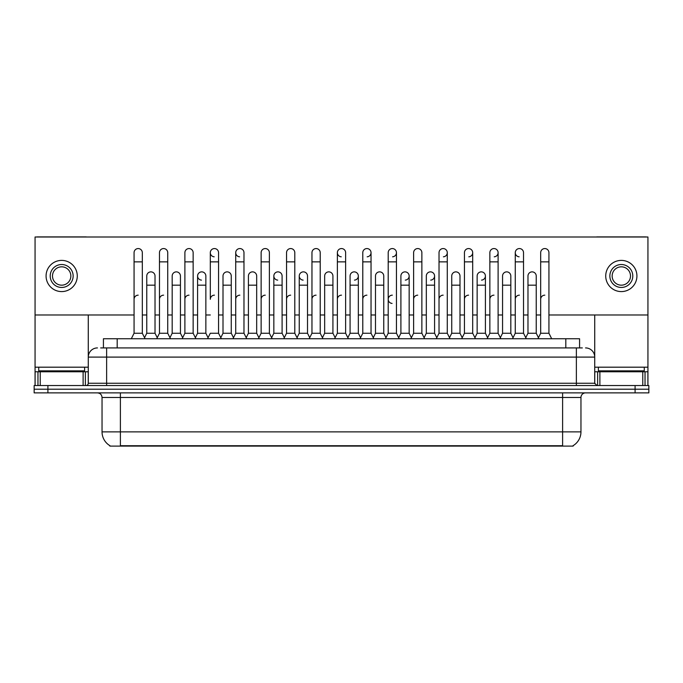 <?xml version="1.0" encoding="UTF-8"?>
<svg xmlns="http://www.w3.org/2000/svg" width="683" height="683" viewBox="0 0 683 683"><rect width="100%" height="100%" fill="white"/><g stroke="black" fill="none" stroke-linecap="round" stroke-linejoin="round"><path stroke-width="1.02" d="M103.423 347.92L103.423 338.751L579.577 338.751L579.577 347.92M573.157 445.64L573.157 446.093L109.843 446.093L109.843 445.64M109.98 445.717A16.059 16.059 0 0 1 102.04 431.869L120.387 431.869L120.387 445.717L562.613 445.717L562.613 431.869L580.96 431.869L580.96 397.463A4.585 4.585 0 0 1 585.544 392.879M102.04 431.869L102.04 397.463C101.767 394.68 100.239 393.152 97.456 392.879M573.02 445.717A16.059 16.059 0 0 0 580.96 431.869M648.85 392.879L648.85 389.208L34.15 389.208L34.15 392.879L47.912 392.879L47.912 389.208L34.15 389.208L34.15 385.536L47.912 385.536L47.912 389.208L648.85 389.208L648.85 392.879L47.912 392.879M100.879 347.92L582.334 347.92M100.666 347.92L106.633 347.92L106.633 357.098L88.278 357.098L88.278 383.248A2.297 2.297 0 0 1 85.99 385.536M97.456 347.92A9.178 9.178 0 0 0 88.278 357.098L88.278 314.983M585.544 347.92A9.178 9.178 0 0 1 594.722 357.098L594.722 383.248L597.01 385.536M648.85 385.536L648.85 389.208L648.85 385.536L47.912 385.536M131.307 338.751L134.064 333.244L142.32 333.244L145.069 338.751M142.32 333.244L142.32 252.693A4.132 4.132 0 0 0 138.188 248.561A4.132 4.132 0 0 1 138.453 248.569M134.064 333.244L134.064 261.862L142.32 261.862M134.064 261.862L134.064 252.693A4.132 4.132 0 0 1 138.188 248.561M144.54 337.692L146.768 333.244L155.024 333.244L157.252 337.692L159.472 333.244L167.736 333.244L170.485 338.751M155.024 333.244L155.024 275.992A4.132 4.132 0 0 0 151.156 271.877A4.132 4.132 0 0 1 155.024 275.992M146.768 333.244L146.768 285.17L155.024 285.17M146.768 285.17L146.768 275.992A4.132 4.132 0 0 1 151.156 271.877M134.064 299.299A4.132 4.132 0 0 1 138.188 295.167M195.901 338.751L193.144 333.244L184.888 333.244L182.668 337.692L180.44 333.244L172.184 333.244L169.956 337.692L167.736 333.244L167.736 261.862L159.472 261.862L159.472 333.244L156.723 338.751M159.472 261.862L159.472 252.693A4.132 4.132 0 0 1 163.86 248.569A4.132 4.132 0 0 1 167.736 252.693L167.736 261.862M208.076 337.692L205.856 333.244L197.592 333.244L195.372 337.692L193.144 333.244L193.144 261.862L184.888 261.862L184.888 333.244L182.139 338.751M184.888 261.862L184.888 252.693A4.132 4.132 0 0 1 189.276 248.569A4.132 4.132 0 0 1 193.144 252.693L193.144 261.862M207.547 338.751L210.304 333.244L218.56 333.244L221.309 338.751M218.56 333.244L218.56 252.693A4.132 4.132 0 0 0 214.428 248.561A4.132 4.132 0 0 0 210.304 252.556A4.132 4.132 0 0 0 214.172 256.808M214.428 295.167A4.132 4.132 0 0 0 210.304 299.299L210.304 261.862L218.56 261.862M210.304 261.862L210.304 252.693A4.132 4.132 0 0 1 214.693 248.569M232.963 338.751L235.72 333.244L243.976 333.244L246.725 338.751M243.976 333.244L243.976 252.693A4.132 4.132 0 0 0 239.844 248.561A4.132 4.132 0 0 0 235.72 252.556A4.132 4.132 0 0 0 239.588 256.808M220.788 337.692L223.008 333.244L231.264 333.244L233.492 337.692L235.72 333.244L235.72 261.862L243.976 261.862M235.72 261.862L235.72 252.693A4.132 4.132 0 0 1 240.1 248.569M180.44 333.244L180.44 275.992A4.132 4.132 0 0 0 176.573 271.877A4.132 4.132 0 0 1 180.44 275.992M172.184 333.244L172.184 285.17L180.44 285.17M172.184 285.17L172.184 275.992A4.132 4.132 0 0 1 176.573 271.877M205.856 333.244L205.856 275.992A4.132 4.132 0 0 0 201.98 271.877A4.132 4.132 0 0 1 205.856 275.992M197.592 333.244L197.592 285.17L205.856 285.17M197.592 285.17L197.592 275.992A4.132 4.132 0 0 1 201.98 271.877M231.264 333.244L231.264 275.992A4.132 4.132 0 0 0 227.396 271.877A4.132 4.132 0 0 1 231.264 275.992M223.008 333.244L223.008 285.17L231.264 285.17M223.008 285.17L223.008 275.992A4.132 4.132 0 0 1 227.396 271.877M159.472 299.299A4.132 4.132 0 0 1 163.604 295.167M193.144 333.244L193.144 299.299M184.888 333.244L184.888 299.299A4.132 4.132 0 0 1 189.02 295.167M235.72 333.244L235.72 299.299A4.132 4.132 0 0 1 239.844 295.167M261.128 299.299A4.132 4.132 0 0 1 265.26 295.167M283.795 338.751L286.544 333.244L294.8 333.244L294.8 299.299M286.544 299.299A4.132 4.132 0 0 1 290.676 295.167M311.96 299.299A4.132 4.132 0 0 1 316.084 295.167M348.381 338.751L345.632 333.244L337.368 333.244L337.368 299.299A4.132 4.132 0 0 1 341.5 295.167M385.972 337.692L383.752 333.244L375.488 333.244L373.268 337.692L371.04 333.244L362.784 333.244L360.564 337.692L358.336 333.244L358.336 275.992A4.132 4.132 0 0 1 354.468 280.115M362.784 299.299A4.132 4.132 0 0 1 366.916 295.167M388.2 299.299A4.132 4.132 0 0 1 392.324 295.167A4.132 4.132 0 0 0 388.2 299.171A4.132 4.132 0 0 0 392.068 303.414M410.859 338.751L413.616 333.244L421.872 333.244L421.872 299.299M413.616 299.299A4.132 4.132 0 0 1 417.74 295.167M443.156 295.167A4.132 4.132 0 0 0 439.024 299.299L439.024 333.244L447.28 333.244L449.508 337.692L451.736 333.244L459.992 333.244L462.212 337.692L464.44 333.244L472.696 333.244L474.924 337.692L477.144 333.244L485.408 333.244L487.628 337.692L489.856 333.244L498.112 333.244L500.332 337.692L502.56 333.244L510.816 333.244L513.044 337.692L515.264 333.244L523.528 333.244L525.748 337.692L527.976 333.244L536.232 333.244L538.46 337.692L540.68 333.244L548.936 333.244L551.693 338.751L548.936 333.244L548.936 252.693A4.132 4.132 0 0 0 544.812 248.561A4.132 4.132 0 0 1 545.068 248.569M464.44 299.299A4.132 4.132 0 0 1 468.572 295.167M489.856 299.299A4.132 4.132 0 0 1 493.98 295.167M515.264 299.299A4.132 4.132 0 0 1 519.396 295.167M540.68 299.299A4.132 4.132 0 0 1 544.812 295.167M84.607 367.189L38.735 367.189L38.735 370.86L84.607 370.86L84.607 367.189L88.278 367.189M80.022 371.774L80.022 371.321A0.461 0.461 0 0 1 80.483 370.86M80.022 371.321L43.328 371.321A0.461 0.461 0 0 0 42.867 370.86M43.328 371.321L43.328 371.774M644.265 367.189L598.393 367.189L598.393 370.86L644.265 370.86L644.265 367.189L647.936 367.189L647.936 385.536L647.936 371.774L645.034 371.774L645.034 385.536M639.672 371.774L639.672 371.321A0.461 0.461 0 0 1 640.133 370.86M639.672 371.321L602.978 371.321A0.461 0.461 0 0 0 602.517 370.86M602.978 371.321L602.978 371.774M83.121 385.536L83.121 371.774L40.229 371.774L40.229 385.536M86.63 237.001A2.297 2.297 0 0 0 85.99 236.907L37.36 236.907A2.297 2.297 0 0 0 36.72 237.001M548.936 314.983L647.936 314.983L647.936 237.001L35.064 237.001L35.064 371.774L40.229 371.774M83.121 371.774L88.278 371.774M35.064 385.536L35.064 371.774M642.771 385.536L642.771 371.774L599.879 371.774L599.879 385.536M646.28 237.001A2.297 2.297 0 0 0 645.64 236.907L597.01 236.907A2.297 2.297 0 0 0 596.37 237.001M594.722 314.983L594.722 357.098L576.367 357.098L576.367 383.248L594.722 383.248M647.936 314.983L647.936 367.189M594.722 371.774L599.879 371.774M642.771 371.774L645.034 371.774M512.515 338.751L515.264 333.244L515.264 252.693A4.132 4.132 0 0 1 519.396 248.561A4.132 4.132 0 0 0 515.272 252.556A4.132 4.132 0 0 0 519.14 256.808M334.619 338.751L337.368 333.244L337.368 252.693A4.132 4.132 0 0 1 341.5 248.561A4.132 4.132 0 0 0 337.376 252.556A4.132 4.132 0 0 0 341.244 256.808M309.732 337.692L307.512 333.244L299.248 333.244L299.248 275.992A4.132 4.132 0 0 1 303.38 271.868A4.132 4.132 0 0 0 299.256 275.864A4.132 4.132 0 0 0 303.124 280.115M284.316 337.692L282.096 333.244L273.84 333.244L273.84 275.992A4.132 4.132 0 0 1 277.964 271.868A4.132 4.132 0 0 0 273.84 275.864A4.132 4.132 0 0 0 277.708 280.115M201.724 271.868A4.132 4.132 0 0 0 197.6 275.864A4.132 4.132 0 0 0 201.468 280.115M468.828 256.808A4.132 4.132 0 0 0 472.696 252.693A4.132 4.132 0 0 0 468.572 248.561A4.132 4.132 0 0 1 468.828 248.569M405.292 280.115A4.132 4.132 0 0 0 409.16 275.992A4.132 4.132 0 0 0 405.292 271.877A4.132 4.132 0 0 1 409.16 275.992L409.16 333.244L411.388 337.692M443.412 256.808A4.132 4.132 0 0 0 447.28 252.693A4.132 4.132 0 0 0 443.156 248.561A4.132 4.132 0 0 1 443.412 248.569M392.588 256.808A4.132 4.132 0 0 0 396.456 252.693A4.132 4.132 0 0 0 392.324 248.561A4.132 4.132 0 0 1 392.588 248.569M35.064 314.983L134.064 314.983M142.32 314.983L146.768 314.983M155.024 314.983L159.472 314.983M167.736 314.983L172.184 314.983M180.44 314.983L184.888 314.983M193.144 314.983L197.592 314.983M205.856 314.983L210.304 314.983M218.56 314.983L223.008 314.983M231.264 314.983L235.72 314.983M243.976 314.983L248.424 314.983M256.68 314.983L261.128 314.983M269.384 314.983L273.84 314.983M282.096 314.983L286.544 314.983M294.8 314.983L299.248 314.983M307.512 314.983L311.96 314.983M320.216 314.983L324.664 314.983M332.92 314.983L337.368 314.983M345.632 314.983L350.08 314.983M358.336 314.983L362.784 314.983M371.04 314.983L375.488 314.983M383.752 314.983L388.2 314.983M396.456 314.983L400.904 314.983M409.16 314.983L413.616 314.983M421.872 314.983L426.32 314.983M434.576 314.983L439.024 314.983M447.28 314.983L451.736 314.983M459.992 314.983L464.44 314.983M472.696 314.983L477.144 314.983M485.408 314.983L489.856 314.983M498.112 314.983L502.56 314.983M510.816 314.983L515.264 314.983M523.528 314.983L527.976 314.983M536.232 314.983L540.68 314.983M367.172 256.808A4.132 4.132 0 0 0 371.04 252.693A4.132 4.132 0 0 0 366.916 248.561A4.132 4.132 0 0 1 367.172 248.569M430.708 280.115A4.132 4.132 0 0 0 434.576 275.992A4.132 4.132 0 0 0 430.708 271.877A4.132 4.132 0 0 1 434.576 275.992L434.576 333.244L436.804 337.692M494.244 256.808A4.132 4.132 0 0 0 498.112 252.693A4.132 4.132 0 0 0 493.98 248.561A4.132 4.132 0 0 1 494.244 248.569M481.532 280.115A4.132 4.132 0 0 0 485.408 275.992A4.132 4.132 0 0 0 481.532 271.877A4.132 4.132 0 0 1 485.408 275.992L485.408 333.244M61.675 264.526A11.466 11.466 0 0 0 50.209 275.992A11.466 11.466 0 0 0 61.675 287.458A11.466 11.466 0 0 0 73.141 275.992A11.466 11.466 0 0 0 61.675 264.526M61.675 266.822A9.178 9.178 0 0 0 52.497 275.992A9.178 9.178 0 0 0 61.675 285.17A9.178 9.178 0 0 0 70.853 275.992A9.178 9.178 0 0 0 61.675 266.822M61.675 291.59A15.598 15.598 0 0 0 77.273 275.992A15.598 15.598 0 0 0 61.675 260.394A15.598 15.598 0 0 0 46.077 275.992A15.598 15.598 0 0 0 61.675 291.59M621.325 264.526A11.466 11.466 0 0 0 609.859 275.992A11.466 11.466 0 0 0 621.325 287.458A11.466 11.466 0 0 0 632.791 275.992A11.466 11.466 0 0 0 621.325 264.526M621.325 266.822A9.178 9.178 0 0 0 612.147 275.992A9.178 9.178 0 0 0 621.325 285.17A9.178 9.178 0 0 0 630.503 275.992A9.178 9.178 0 0 0 621.325 266.822M621.325 291.59A15.598 15.598 0 0 0 636.923 275.992A15.598 15.598 0 0 0 621.325 260.394A15.598 15.598 0 0 0 605.727 275.992A15.598 15.598 0 0 0 621.325 291.59M258.379 338.751L261.128 333.244L269.384 333.244L272.141 338.751M269.384 333.244L269.384 252.693A4.132 4.132 0 0 0 265.26 248.561A4.132 4.132 0 0 1 265.516 248.569M261.128 333.244L261.128 261.862L269.384 261.862M261.128 261.862L261.128 252.693A4.132 4.132 0 0 1 265.26 248.561M286.544 333.244L286.544 261.862L294.8 261.862L294.8 333.244L297.557 338.751M286.544 261.862L286.544 252.693A4.132 4.132 0 0 1 290.932 248.569A4.132 4.132 0 0 1 294.8 252.693L294.8 261.862M309.203 338.751L311.96 333.244L320.216 333.244L322.965 338.751M320.216 333.244L320.216 252.693A4.132 4.132 0 0 0 316.084 248.561A4.132 4.132 0 0 1 316.349 248.569M311.96 333.244L311.96 261.862L320.216 261.862M311.96 261.862L311.96 252.693A4.132 4.132 0 0 1 316.084 248.561M246.196 337.692L248.424 333.244L256.68 333.244L258.908 337.692M256.68 333.244L256.68 275.992A4.132 4.132 0 0 0 252.812 271.877A4.132 4.132 0 0 1 256.68 275.992M248.424 333.244L248.424 285.17L256.68 285.17M248.424 285.17L248.424 275.992A4.132 4.132 0 0 1 252.812 271.877M273.84 333.244L271.612 337.692M282.096 333.244L282.096 275.992A4.132 4.132 0 0 0 278.229 271.877A4.132 4.132 0 0 1 282.096 275.992M299.248 333.244L297.028 337.692M307.512 333.244L307.512 275.992A4.132 4.132 0 0 0 303.636 271.877A4.132 4.132 0 0 1 307.512 275.992M345.632 333.244L345.632 252.693A4.132 4.132 0 0 0 341.5 248.561A4.132 4.132 0 0 1 341.756 248.569M373.797 338.751L371.04 333.244L371.04 261.862L362.784 261.862L362.784 333.244L360.035 338.751M362.784 261.862L362.784 252.693A4.132 4.132 0 0 1 366.916 248.561M385.443 338.751L388.2 333.244L396.456 333.244L399.205 338.751M396.456 333.244L396.456 252.693M388.2 333.244L388.2 261.862L396.456 261.862M388.2 261.862L388.2 252.693A4.132 4.132 0 0 1 392.324 248.561M413.616 333.244L413.616 261.862L421.872 261.862L421.872 333.244L424.621 338.751M413.616 261.862L413.616 252.693A4.132 4.132 0 0 1 418.005 248.569A4.132 4.132 0 0 1 421.872 252.693L421.872 261.862M450.037 338.751L447.28 333.244L447.28 261.862L439.024 261.862L439.024 333.244L436.275 338.751M439.024 261.862L439.024 252.693A4.132 4.132 0 0 1 443.156 248.561M322.436 337.692L324.664 333.244L332.92 333.244L335.148 337.692M332.92 333.244L332.92 275.992A4.132 4.132 0 0 0 329.052 271.877A4.132 4.132 0 0 1 332.92 275.992M324.664 333.244L324.664 285.17L332.92 285.17M324.664 285.17L324.664 275.992A4.132 4.132 0 0 1 329.052 271.877M347.852 337.692L350.08 333.244L358.336 333.244M350.08 333.244L350.08 285.17L358.336 285.17M350.08 285.17L350.08 275.992A4.132 4.132 0 0 1 354.468 271.877A4.132 4.132 0 0 1 358.336 275.992A4.132 4.132 0 0 0 354.468 271.877M383.752 333.244L383.752 275.992A4.132 4.132 0 0 0 379.876 271.877A4.132 4.132 0 0 1 383.752 275.992M375.488 333.244L375.488 285.17L383.752 285.17M375.488 285.17L375.488 275.992A4.132 4.132 0 0 1 379.876 271.877M398.684 337.692L400.904 333.244L409.16 333.244M400.904 333.244L400.904 285.17L409.16 285.17M400.904 285.17L400.904 275.992A4.132 4.132 0 0 1 405.292 271.877M424.092 337.692L426.32 333.244L434.576 333.244M426.32 333.244L426.32 285.17L434.576 285.17M426.32 285.17L426.32 275.992A4.132 4.132 0 0 1 430.708 271.877M475.453 338.751L472.696 333.244L472.696 261.862L464.44 261.862L464.44 333.244L461.691 338.751M464.44 261.862L464.44 252.693A4.132 4.132 0 0 1 468.572 248.561M500.861 338.751L498.112 333.244L498.112 261.862L489.856 261.862L489.856 333.244L487.099 338.751M489.856 261.862L489.856 252.693A4.132 4.132 0 0 1 493.98 248.561M515.264 261.862L523.528 261.862L523.528 333.244L526.277 338.751M519.652 248.569A4.132 4.132 0 0 0 519.396 248.561A4.132 4.132 0 0 1 523.528 252.693L523.528 261.862M548.936 261.862L540.68 261.862L540.68 333.244L537.931 338.751M540.68 261.862L540.68 252.693A4.132 4.132 0 0 1 544.812 248.561M459.992 333.244L459.992 275.992A4.132 4.132 0 0 0 456.124 271.877A4.132 4.132 0 0 1 459.992 275.992M451.736 333.244L451.736 285.17L459.992 285.17M451.736 285.17L451.736 275.992A4.132 4.132 0 0 1 456.124 271.877M477.144 333.244L477.144 285.17L485.408 285.17M477.144 285.17L477.144 275.992A4.132 4.132 0 0 1 481.532 271.877M510.816 333.244L510.816 275.992A4.132 4.132 0 0 0 506.948 271.877A4.132 4.132 0 0 1 510.816 275.992M502.56 333.244L502.56 285.17L510.816 285.17M502.56 285.17L502.56 275.992A4.132 4.132 0 0 1 506.948 271.877M536.232 333.244L536.232 275.992A4.132 4.132 0 0 0 532.364 271.877A4.132 4.132 0 0 1 536.232 275.992M527.976 333.244L527.976 285.17L536.232 285.17M527.976 285.17L527.976 275.992A4.132 4.132 0 0 1 532.364 271.877M560.777 446.093L560.777 445.64M122.223 446.093L122.223 445.64M117.186 347.92L117.186 338.751M565.814 347.92L565.814 338.751M562.613 392.879L562.613 397.463L102.04 397.463M580.96 397.463L562.613 397.463L562.613 431.869L120.387 431.869L120.387 392.879M635.088 392.879L635.088 385.536M106.633 385.536L106.633 383.248L576.367 383.248L576.367 385.536M88.278 383.248L106.633 383.248L106.633 357.098L576.367 357.098L576.367 347.92M38.735 367.189L35.064 367.189M88.244 383.641L88.244 371.774M85.375 371.774L85.375 385.536M35.106 371.774L35.106 385.536M37.966 385.536L37.966 371.774M598.393 367.189L594.722 367.189M647.894 385.536L647.894 371.774M594.756 371.774L594.756 383.641M597.625 385.536L597.625 371.774M273.84 285.17L282.096 285.17M299.248 285.17L307.512 285.17M337.368 261.862L345.632 261.862M371.04 261.862L371.04 252.693M447.28 261.862L447.28 252.693M472.696 261.862L472.696 252.693M498.112 261.862L498.112 252.693"/></g></svg>
